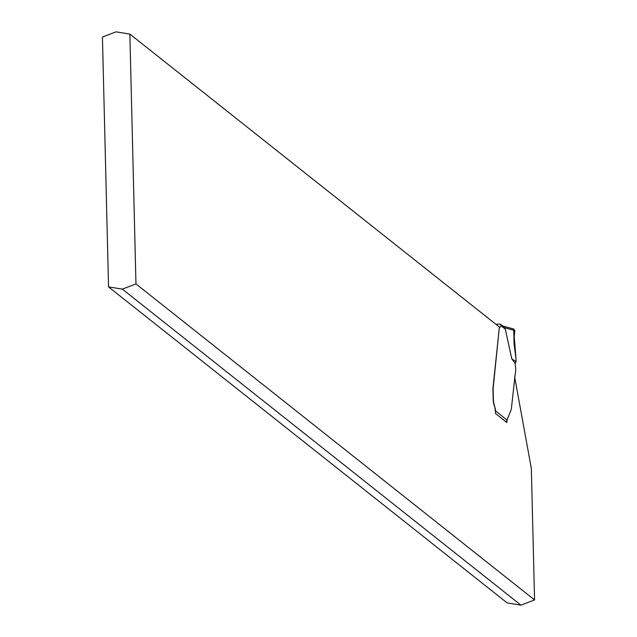 <?xml version="1.0" encoding="UTF-8"?>
<svg xmlns="http://www.w3.org/2000/svg" width="637" height="637" viewBox="0 0 637 637"><rect width="100%" height="100%" fill="white"/><g stroke="black" fill="none" stroke-linecap="round" stroke-linejoin="round"><path stroke-width="0.96" d="M495.443 411.996A2.58 2.373 128.4 0 0 495.498 411.828L495.594 410.961A4.738 1.385 83.8 0 0 495.132 408.245L494.033 404.248A6.028 1.76 -96.2 0 1 493.388 399.71L493.134 389.08A2.58 0.756 -96.2 0 1 493.157 388.267L499.265 328.071L501.383 325.722L499.87 324.01L495.904 324.297M500.714 324.424L503.23 326.431L505.34 329.17L511.758 358.782L515.174 363.48A7.748 2.261 83.8 0 0 515.444 366.299A6.458 1.887 -96.2 0 1 515.604 370.973L515.293 374.023A2.58 0.756 -96.2 0 1 515.094 374.875L511.376 408.723A2.58 0.756 -96.2 0 1 511.216 409.487L506.224 422.012M515.174 363.48L516.153 360.733L514.218 336.519L514.887 330.635L513.326 329.074M516.113 361.649L511.758 358.782M504.345 327.633L514.887 330.635M108.545 286.897L122.352 289.134L520.939 605.15L507.14 602.913L108.545 286.897L102.438 37.065L116.061 31.85L129.86 34.087L135.968 283.919L534.562 599.935L531.346 468.458L514.656 377.048M495.132 408.245L493.834 404.272A6.028 1.76 -96.2 0 1 493.181 399.733L492.927 389.096A2.58 0.756 -96.2 0 1 492.95 388.283L499.392 327.06L129.86 34.087M506.925 420.946L506.869 422.108A5.168 1.505 83.8 0 0 506.861 422.522L495.475 413.493L495.435 411.836A4.738 1.385 -96.2 0 0 494.925 408.269M520.939 605.15L534.562 599.935M122.352 289.134L135.968 283.919M516.129 359.841L514.067 343.861L513.709 329.074M495.594 410.961L507.219 420.173M505.34 329.17L501.303 325.969M506.869 422.108L506.407 422.156M513.9 329.114L502.219 325.786"/></g></svg>
